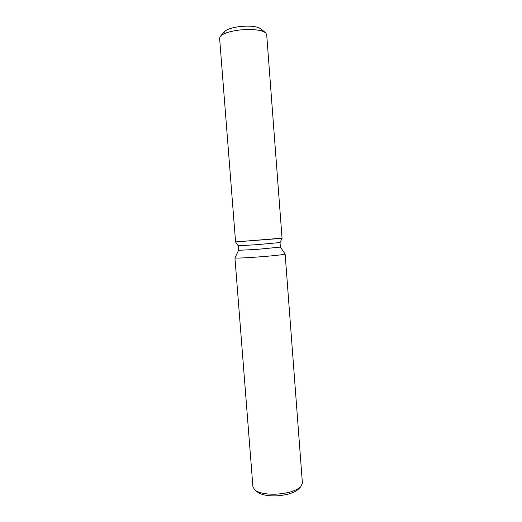 <?xml version="1.0" encoding="UTF-8"?>
<svg xmlns="http://www.w3.org/2000/svg" width="522" height="522" viewBox="0 0 522 522"><rect width="100%" height="100%" fill="white"/><g stroke="black" fill="none" stroke-linecap="round" stroke-linejoin="round"><path stroke-width="0.78" d="M223.866 33.232C224.414 30.165 229.85 27.92 240.166 26.498C251.108 25.2 261.803 27.19 261.711 30.322M280.386 247.095L257.078 249.372L238.574 250.312L238.215 245.764L235.572 241.914L238.221 245.764L256.72 244.681L280.04 242.547L280.386 247.095L285.136 254.044L302.395 483.131L300.816 486.68C295.994 490.987 287.537 493.492 275.453 494.197C265.933 494.373 259.127 493.042 255.036 490.204L252.935 486.935L234.946 257.907C235.977 258.292 243.382 258.005 257.157 257.039C271.792 255.989 285.632 254.488 285.136 254.044M220.388 36.266C223.364 33.336 229.863 31.235 239.879 29.976C252.498 28.873 261.078 29.813 265.613 32.788L260.804 28.821C257.111 26.387 250.234 25.611 240.166 26.498C232.173 27.509 226.966 29.212 224.532 31.614L220.388 36.266L219.599 38.197L235.572 241.914L277.482 238.541M255.036 490.204L257.751 492.285C261.411 494.83 267.466 496.024 275.91 495.867C286.624 495.248 294.14 493.009 298.453 489.153L300.816 486.68M235.572 241.914L282.063 238.339L280.04 242.547L282.063 238.339L266.69 34.576L265.613 32.788M238.574 250.312L234.946 257.888"/></g></svg>
